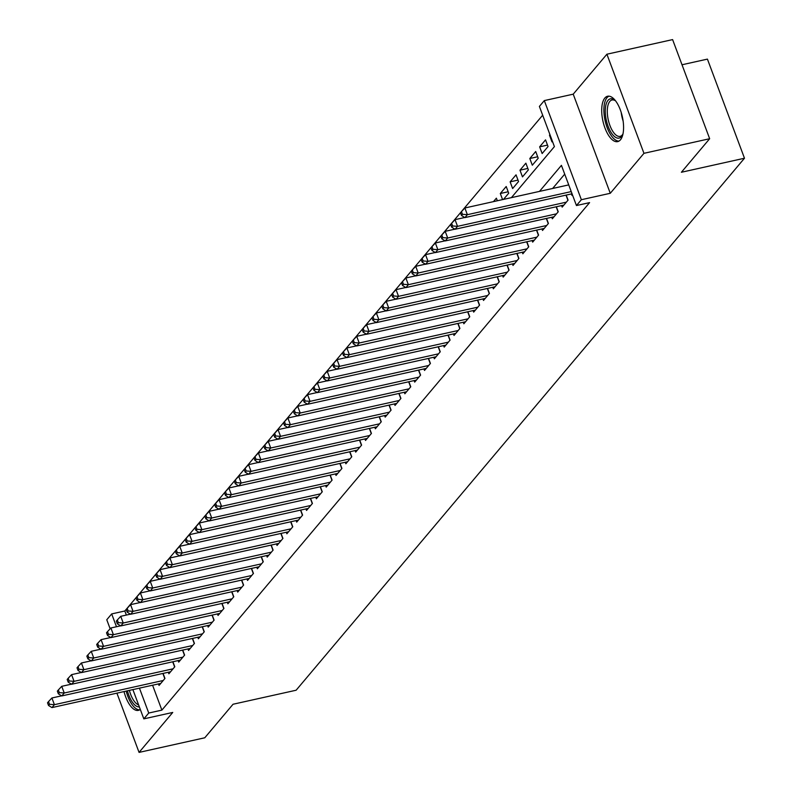 <?xml version="1.0" encoding="UTF-8"?>
<svg xmlns="http://www.w3.org/2000/svg" width="792" height="792" viewBox="0 0 792 792"><rect width="100%" height="100%" fill="white"/><g stroke="black" fill="none" stroke-linecap="round" stroke-linejoin="round"><path stroke-width="1.19" d="M604.831 98.04A23.245 9.95 -102.5 0 0 603.841 124.631A23.245 9.95 -102.5 0 0 617.691 141.62A23.245 9.95 -102.5 0 0 620.453 139.828A23.245 9.95 -102.5 0 0 621.443 113.236A23.245 9.95 -102.5 0 0 607.603 96.248A23.245 9.95 -102.5 0 0 604.831 98.04M124.017 691.574A23.245 9.95 -102.5 0 0 138.362 710.365A23.245 9.95 -102.5 0 0 140.293 709.404M511.404 197.644L554.41 146.609L539.392 106.425L544.312 100.594L581.368 199.713L576.447 205.544L561.429 165.36L539.481 191.397M573.22 94.169L610.276 193.288L643.955 153.321L709.662 138.719L672.606 39.6L606.9 54.212L573.22 94.169L544.312 100.594M682.011 64.766L707.424 59.113L744.48 158.232L296.129 690.228L233.046 704.246L204.772 737.788L139.065 752.4L172.745 712.444L143.827 718.869L132.888 689.604M110.147 628.789L106.771 619.75L111.682 613.919L116.483 626.739M542.668 115.206L124.829 610.998L111.682 613.919M643.955 153.321L606.9 54.212M116.909 693.149L139.065 752.4M571.438 193.921L572.002 195.446L572.467 194.901M561.597 205.583L562.172 207.118L568.072 200.119L566.191 195.079M551.767 217.255L552.341 218.78L558.241 211.781L556.36 206.752M541.936 228.918L542.51 230.452L548.411 223.453L546.529 218.414M532.105 240.58L532.679 242.114L538.58 235.115L536.699 230.086M522.274 252.252L522.849 253.787L528.739 246.787L526.858 241.748M512.444 263.914L513.008 265.449L518.909 258.449L517.028 253.42M502.603 275.586L503.177 277.121L509.078 270.112L507.197 265.082M492.772 287.248L493.347 288.783L499.247 281.784L497.366 276.755M482.942 298.921L483.516 300.445L489.416 293.446L487.535 288.417M473.111 310.583L473.685 312.117L479.586 305.118L477.705 300.079M463.28 322.255L463.855 323.779L469.755 316.78L467.864 311.751M453.45 333.917L454.014 335.452L459.914 328.452L458.033 323.413M443.609 345.579L444.183 347.114L450.084 340.115L448.203 335.085M433.778 357.251L434.353 358.786L440.253 351.777L438.372 346.748M423.948 368.914L424.522 370.448L430.422 363.449L428.541 358.42M414.117 380.586L414.691 382.11L420.592 375.111L418.711 370.082M404.286 392.248L404.861 393.782L410.761 386.783L408.87 381.744M394.456 403.92L395.02 405.445L400.92 398.445L399.039 393.416M384.615 415.582L385.189 417.117L391.09 410.117L389.209 405.078M374.784 427.244L375.358 428.779L381.259 421.78L379.378 416.75M364.954 438.917L365.528 440.451L371.428 433.452L369.547 428.413M355.123 450.579L355.697 452.113L361.598 445.114L359.716 440.085M345.292 462.251L345.866 463.775L351.767 456.776L349.876 451.747M335.462 473.913L336.036 475.447L341.926 468.448L340.045 463.409M325.631 485.585L326.195 487.11L332.095 480.11L330.214 475.081M315.79 497.247L316.364 498.782L322.265 491.782L320.384 486.743M305.959 508.909L306.534 510.444L312.434 503.445L310.553 498.416M296.129 520.582L296.703 522.116L302.603 515.117L300.722 510.078M286.298 532.244L286.872 533.778L292.773 526.779L290.892 521.75M276.467 543.916L277.042 545.45L282.932 538.441L281.051 533.412M266.637 555.578L267.201 557.113L273.101 550.113L271.22 545.084M256.796 567.25L257.37 568.775L263.271 561.776L261.39 556.746M246.965 578.912L247.54 580.447L253.44 573.448L251.559 568.409M237.135 590.584L237.709 592.109L243.609 585.11L241.728 580.081M227.304 602.247L227.878 603.781L233.779 596.782L231.898 591.743M217.473 613.909L218.047 615.443L223.938 608.444L222.057 603.415M207.643 625.581L208.207 627.115L214.107 620.116L212.226 615.077M197.802 637.243L198.376 638.778L204.277 631.778L202.396 626.749M187.971 648.915L188.545 650.44L194.446 643.441L192.565 638.411M178.141 660.577L178.715 662.112L184.615 655.113L182.734 650.074M168.31 672.25L168.884 673.774L174.785 666.775L172.904 661.746M497.346 200.762L496.376 198.178L493.465 201.623M508.177 191.763L500.306 193.505L506.207 186.506L508.712 193.208L503.494 199.396M518.008 180.091L510.137 181.843L516.038 174.844L518.542 181.536L512.642 188.536L510.137 181.843M527.838 168.429L519.978 170.181L525.878 163.172L528.373 169.874L522.482 176.873L519.978 170.181M537.669 156.766L529.808 158.509L535.709 151.51L538.213 158.212L532.313 165.211L529.808 158.509M547.5 145.094L539.639 146.847L545.539 139.847L548.044 146.54L542.144 153.539L539.639 146.847M124.829 610.998L126.354 615.067M502.583 199.604L500.306 193.505M549.935 134.63L549.47 135.175L551.974 141.877L552.44 141.322M152.579 685.219L161.885 710.117L589.594 202.623L576.447 205.544M564.706 174.141L552.628 188.476M158.479 683.912L159.053 685.446L164.954 678.447L163.063 673.408M610.276 193.288L581.368 199.713M161.885 710.117L148.748 713.038L143.827 718.869M709.662 138.719L681.397 172.26L744.48 158.232M139.441 688.149L148.748 713.038M550.093 135.036L549.47 135.175M61.618 695.822L51.906 697.98L54.41 704.682L163.231 680.486M49.51 704.306L48.5 701.623L47.52 702.791L48.52 705.474L49.51 704.306L54.41 704.682L51.955 707.593L160.766 683.407M51.906 697.98L48.5 701.623M48.52 705.474L51.955 707.593M139.352 706.909A20.117 8.613 77.5 0 1 127.433 690.812M129.373 690.386A18.622 7.979 -102.5 0 0 138.61 704.92M126.185 691.089A23.097 9.89 -102.5 0 0 139.649 709.85M622.987 133.907A20.117 8.613 77.5 0 1 622.571 134.868A20.117 8.613 77.5 0 1 612.374 134.323A20.117 8.613 77.5 0 1 605.355 108.702A20.117 8.613 77.5 0 1 614.889 100.287A20.117 8.613 77.5 0 1 615.671 100.99M615.552 100.871A18.622 7.979 -102.5 0 0 612.018 99.99A18.622 7.979 -102.5 0 0 607.345 113.286A18.622 7.979 -102.5 0 0 613.869 132.858A18.622 7.979 -102.5 0 0 620.106 136.353A18.622 7.979 -102.5 0 0 622.928 134.056M608.989 96.169A23.097 9.89 -102.5 0 0 603.999 113.276A23.097 9.89 -102.5 0 0 612.028 136.679A23.097 9.89 -102.5 0 0 618.978 141.105M71.448 684.159L61.736 686.317L64.241 693.01L173.062 668.814M59.341 692.634L58.341 689.961L57.351 691.129L58.351 693.802L59.341 692.634L64.241 693.01L61.786 695.93L170.607 671.735M61.736 686.317L58.341 689.961M58.351 693.802L61.786 695.93M81.279 672.487L71.567 674.645L74.072 681.348L182.893 657.152M69.171 680.971L68.171 678.289L67.181 679.457L68.191 682.14L69.171 680.971L74.072 681.348L71.617 684.258L180.437 660.073M71.567 674.645L68.171 678.289M68.191 682.14L71.617 684.258M91.11 660.825L81.408 662.983L83.912 669.676L192.723 645.49M79.002 669.299L78.002 666.626L77.022 667.795L78.022 670.468L79.002 669.299L83.912 669.676L81.447 672.596L190.268 648.401M81.408 662.983L78.002 666.626M78.022 670.468L81.447 672.596M100.94 649.153L91.238 651.311L93.743 658.013L202.554 633.818M88.833 657.637L87.833 654.954L86.853 656.122L87.853 658.805L88.833 657.637L93.743 658.013L91.278 660.924L200.099 636.738M91.238 651.311L87.833 654.954M87.853 658.805L91.278 660.924M110.781 637.491L101.069 639.649L103.574 646.341L212.395 622.156M98.663 645.975L97.663 643.292L96.683 644.46L97.683 647.133L98.663 645.975L103.574 646.341L101.119 649.262L209.93 625.066M101.069 639.649L97.663 643.292M97.683 647.133L101.119 649.262M120.612 625.819L110.9 627.977L113.404 634.679L222.225 610.483M108.494 634.303L107.494 631.63L106.514 632.788L107.514 635.471L108.494 634.303L113.404 634.679L110.949 637.6L219.76 613.404M110.9 627.977L107.494 631.63M107.514 635.471L110.949 637.6M130.442 614.156L120.731 616.315L123.235 623.017L232.056 598.821M118.335 622.641L117.325 619.958L116.345 621.126L117.345 623.809L118.335 622.641L123.235 623.017L120.78 625.928L229.601 601.732M120.731 616.315L117.325 619.958M117.345 623.809L120.78 625.928M140.273 602.494L130.561 604.652L133.066 611.345L241.887 587.149M128.165 610.969L127.165 608.296L126.175 609.454L127.185 612.137L128.165 610.969L133.066 611.345L130.611 614.265L239.431 590.07M130.561 604.652L127.165 608.296M127.185 612.137L130.611 614.265M150.104 590.822L140.402 592.98L142.897 599.683L251.717 575.487M137.996 599.306L136.996 596.623L136.006 597.792L137.016 600.475L137.996 599.306L142.897 599.683L140.441 602.593L249.262 578.408M140.402 592.98L136.996 596.623M137.016 600.475L140.441 602.593M159.935 579.16L150.232 581.318L152.737 588.011L261.548 563.825M147.827 587.634L146.827 584.961L145.847 586.129L146.847 588.803L147.827 587.634L152.737 588.011L150.272 590.931L259.093 566.735M150.232 581.318L146.827 584.961M146.847 588.803L150.272 590.931M169.765 567.488L160.063 569.646L162.568 576.348L271.379 552.153M157.657 575.972L156.658 573.289L155.678 574.457L156.677 577.14L157.657 575.972L162.568 576.348L160.113 579.259L268.924 555.073M160.063 569.646L156.658 573.289M156.677 577.14L160.113 579.259M179.606 555.826L169.894 557.984L172.399 564.676L281.219 540.49M167.488 564.31L166.488 561.627L165.508 562.795L166.508 565.468L167.488 564.31L172.399 564.676L169.943 567.597L278.754 543.401M169.894 557.984L166.488 561.627M166.508 565.468L169.943 567.597M189.436 544.154L179.725 546.312L182.229 553.014L291.05 528.818M177.329 552.638L176.319 549.955L175.339 551.123L176.339 553.806L177.329 552.638L182.229 553.014L179.774 555.934L288.595 531.739M179.725 546.312L176.319 549.955M176.339 553.806L179.774 555.934M199.267 532.491L189.555 534.649L192.06 541.342L300.881 517.156M187.16 540.976L186.16 538.293L185.17 539.461L186.169 542.134L187.16 540.976L192.06 541.342L189.605 544.262L298.426 520.067M189.555 534.649L186.16 538.293M186.169 542.134L189.605 544.262M209.098 520.829L199.396 522.987L201.891 529.68L310.712 505.484M196.99 529.303L195.99 526.63L195 527.789L196.01 530.472L196.99 529.303L201.891 529.68L199.435 532.6L308.256 508.405M199.396 522.987L195.99 526.63M196.01 530.472L199.435 532.6M218.929 509.157L209.227 511.315L211.731 518.018L320.542 493.822M206.821 517.641L205.821 514.958L204.841 516.127L205.841 518.809L206.821 517.641L211.731 518.018L209.266 520.928L318.087 496.742M209.227 511.315L205.821 514.958M205.841 518.809L209.266 520.928M228.759 497.495L219.057 499.653L221.562 506.345L330.373 482.16M216.652 505.969L215.652 503.296L214.672 504.464L215.671 507.137L216.652 505.969L221.562 506.345L219.097 509.266L327.918 485.07M219.057 499.653L215.652 503.296M215.671 507.137L219.097 509.266M238.6 485.823L228.888 487.981L231.393 494.683L340.213 470.488M226.482 494.307L225.482 491.624L224.502 492.792L225.502 495.475L226.482 494.307L231.393 494.683L228.938 497.594L337.748 473.408M228.888 487.981L225.482 491.624M225.502 495.475L228.938 497.594M248.431 474.16L238.719 476.319L241.223 483.011L350.044 458.825M236.323 482.635L235.313 479.962L234.333 481.13L235.333 483.803L236.323 482.635L241.223 483.011L238.768 485.932L347.579 461.736M238.719 476.319L235.313 479.962M235.333 483.803L238.768 485.932M258.261 462.488L248.549 464.647L251.054 471.349L359.875 447.153M246.154 470.973L245.154 468.29L244.164 469.458L245.164 472.141L246.154 470.973L251.054 471.349L248.599 474.26L357.42 450.074M248.549 464.647L245.154 468.29M245.164 472.141L248.599 474.26M268.092 450.826L258.39 452.984L260.885 459.677L369.706 435.491M255.984 459.31L254.984 456.628L253.994 457.796L255.004 460.469L255.984 459.31L260.885 459.677L258.43 462.597L367.25 438.402M258.39 452.984L254.984 456.628M255.004 460.469L258.43 462.597M277.923 439.164L268.221 441.322L270.725 448.015L379.536 423.819M265.815 447.638L264.815 444.965L263.835 446.124L264.835 448.807L265.815 447.638L270.725 448.015L268.26 450.935L377.081 426.74M268.221 441.322L264.815 444.965M264.835 448.807L268.26 450.935M287.753 427.492L278.051 429.65L280.556 436.352L389.367 412.157M275.646 435.976L274.646 433.293L273.666 434.462L274.666 437.144L275.646 435.976L280.556 436.352L278.091 439.263L386.912 415.077M278.051 429.65L274.646 433.293M274.666 437.144L278.091 439.263M297.594 415.83L287.882 417.988L290.387 424.68L399.208 400.485M285.476 424.304L284.477 421.631L283.496 422.799L284.496 425.472L285.476 424.304L290.387 424.68L287.932 427.601L396.743 403.405M287.882 417.988L284.477 421.631M284.496 425.472L287.932 427.601M307.425 404.158L297.713 406.316L300.217 413.018L409.038 388.822M295.317 412.642L294.307 409.959L293.327 411.127L294.327 413.81L295.317 412.642L300.217 413.018L297.762 415.929L406.573 391.743M297.713 406.316L294.307 409.959M294.327 413.81L297.762 415.929M317.255 392.495L307.543 394.654L310.048 401.346L418.869 377.16M305.148 400.97L304.148 398.297L303.158 399.465L304.158 402.138L305.148 400.97L310.048 401.346L307.593 404.267L416.414 380.071M307.543 394.654L304.148 398.297M304.158 402.138L307.593 404.267M327.086 380.823L317.374 382.982L319.879 389.684L428.7 365.488M314.978 389.308L313.978 386.625L312.988 387.793L313.998 390.476L314.978 389.308L319.879 389.684L317.424 392.594L426.245 368.409M317.374 382.982L313.978 386.625M313.998 390.476L317.424 392.594M336.917 369.161L327.215 371.319L329.719 378.012L438.53 353.826M324.809 377.645L323.809 374.962L322.829 376.131L323.829 378.804L324.809 377.645L329.719 378.012L327.254 380.932L436.075 356.737M327.215 371.319L323.809 374.962M323.829 378.804L327.254 380.932M346.748 357.489L337.046 359.647L339.55 366.35L448.361 342.154M334.64 365.973L333.64 363.3L332.66 364.459L333.66 367.142L334.64 365.973L339.55 366.35L337.085 369.27L445.906 345.074M337.046 359.647L333.64 363.3M333.66 367.142L337.085 369.27M356.588 345.827L346.876 347.985L349.381 354.677L458.202 330.492M344.47 354.311L343.471 351.628L342.49 352.796L343.49 355.479L344.47 354.311L349.381 354.677L346.926 357.598L455.737 333.402M346.876 347.985L343.471 351.628M343.49 355.479L346.926 357.598M366.419 334.165L356.707 336.323L359.212 343.015L468.032 318.82M354.311 342.639L353.301 339.966L352.321 341.124L353.321 343.807L354.311 342.639L359.212 343.015L356.756 345.936L465.567 321.74M356.707 336.323L353.301 339.966M353.321 343.807L356.756 345.936M376.25 322.493L366.538 324.651L369.042 331.353L477.863 307.157M364.142 330.977L363.142 328.294L362.152 329.462L363.152 332.145L364.142 330.977L369.042 331.353L366.587 334.264L475.408 310.078M366.538 324.651L363.142 328.294M363.152 332.145L366.587 334.264M386.08 310.83L376.368 312.988L378.873 319.681L487.694 295.495M373.973 319.305L372.973 316.632L371.983 317.8L372.992 320.473L373.973 319.305L378.873 319.681L376.418 322.601L485.239 298.406M376.368 312.988L372.973 316.632M372.992 320.473L376.418 322.601M395.911 299.158L386.209 301.316L388.714 308.019L497.524 283.823M383.803 307.642L382.803 304.96L381.823 306.128L382.823 308.811L383.803 307.642L388.714 308.019L386.248 310.929L495.069 286.744M386.209 301.316L382.803 304.96M382.823 308.811L386.248 310.929M405.742 287.496L396.04 289.654L398.544 296.347L507.355 272.161M393.634 295.97L392.634 293.297L391.654 294.466L392.654 297.139L393.634 295.97L398.544 296.347L396.079 299.267L504.9 275.072M396.04 289.654L392.634 293.297M392.654 297.139L396.079 299.267M415.582 275.824L405.87 277.982L408.375 284.684L517.196 260.489M403.465 284.308L402.465 281.625L401.485 282.793L402.485 285.476L403.465 284.308L408.375 284.684L405.92 287.595L514.731 263.409M405.87 277.982L402.465 281.625M402.485 285.476L405.92 287.595M425.413 264.162L415.701 266.32L418.206 273.012L527.027 248.827M413.295 272.646L412.295 269.963L411.315 271.131L412.315 273.804L413.295 272.646L418.206 273.012L415.75 275.933L524.561 251.737M415.701 266.32L412.295 269.963M412.315 273.804L415.75 275.933M435.244 252.5L425.532 254.658L428.036 261.35L536.857 237.155M423.136 260.974L422.126 258.301L421.146 259.459L422.146 262.142L423.136 260.974L428.036 261.35L425.581 264.271L534.402 240.075M425.532 254.658L422.126 258.301M422.146 262.142L425.581 264.271M445.074 240.827L435.362 242.986L437.867 249.688L546.688 225.492M432.967 249.312L431.967 246.629L430.977 247.797L431.987 250.48L432.967 249.312L437.867 249.688L435.412 252.599L544.233 228.413M435.362 242.986L431.967 246.629M431.987 250.48L435.412 252.599M454.905 229.165L445.203 231.323L447.698 238.016L556.519 213.83M442.797 237.64L441.797 234.967L440.807 236.135L441.817 238.808L442.797 237.64L447.698 238.016L445.243 240.936L554.063 216.741M445.203 231.323L441.797 234.967M441.817 238.808L445.243 240.936M464.736 217.493L455.034 219.651L457.538 226.354L566.349 202.158M452.628 225.977L451.628 223.294L450.648 224.463L451.648 227.146L452.628 225.977L457.538 226.354L455.073 229.264L563.894 205.078M455.034 219.651L451.628 223.294M451.648 227.146L455.073 229.264M568.725 184.892L464.864 207.989L467.369 214.681L571.23 191.595M462.459 214.305L461.459 211.632L460.479 212.8L461.479 215.474L462.459 214.305L467.369 214.681L464.914 217.602L572.052 193.783M464.864 207.989L461.459 211.632M461.479 215.474L464.914 217.602M164.805 678.615L162.875 673.457M623.136 121.077A18.622 7.979 77.5 0 1 621.235 112.543M174.636 666.943L172.706 661.785M184.467 655.281L182.546 650.123M194.307 643.619L192.377 638.451M204.138 631.947L202.208 626.789M213.969 620.284L212.038 615.117M223.799 608.612L221.869 603.454M233.63 596.95L231.7 591.792M243.461 585.278L241.53 580.12M253.301 573.616L251.371 568.458M263.132 561.944L261.202 556.786M272.963 550.282L271.032 545.124M282.793 538.619L280.863 533.452M292.624 526.947L290.694 521.789M302.455 515.285L300.524 510.117M312.286 503.613L310.365 498.455M322.126 491.951L320.196 486.793M331.957 480.279L330.026 475.121M341.788 468.617L339.857 463.459M351.618 456.954L349.688 451.787M361.449 445.282L359.518 440.124M371.28 433.62L369.359 428.452M381.12 421.948L379.19 416.79M390.951 410.286L389.02 405.128M400.782 398.614L398.851 393.456M410.612 386.951L408.682 381.793M420.443 375.289L418.513 370.121M430.274 363.617L428.353 358.459M440.114 351.955L438.184 346.787M449.945 340.283L448.015 335.125M459.776 328.621L457.845 323.463M469.607 316.948L467.676 311.791M479.437 305.286L477.507 300.128M489.268 293.614L487.347 288.456M499.108 281.952L497.178 276.794M508.939 270.29L507.009 265.122M518.77 258.618L516.839 253.46M528.601 246.956L526.67 241.788M538.431 235.283L536.501 230.125M548.262 223.621L546.332 218.463M558.103 211.949L556.172 206.791M567.933 200.287L566.003 195.129"/></g></svg>

